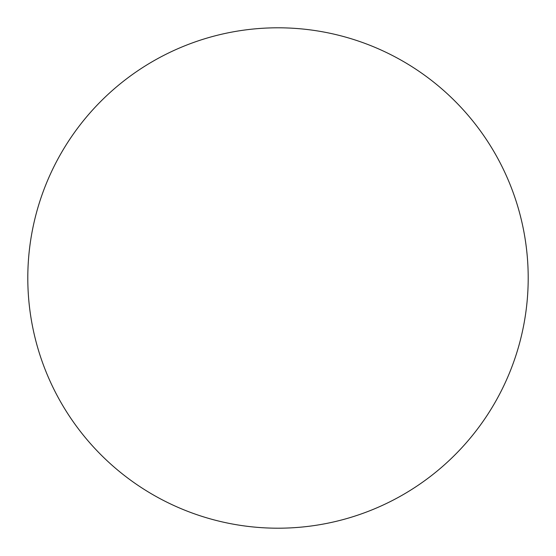 <?xml version="1.0" encoding="UTF-8"?>
<svg xmlns="http://www.w3.org/2000/svg" width="556" height="556" viewBox="0 0 556 556"><rect width="100%" height="100%" fill="white"/><g stroke="black" fill="none" stroke-linecap="round" stroke-linejoin="round"><path stroke-width="0.83" d="M528.2 278A250.2 250.2 0 0 0 278 27.8A250.2 250.2 0 0 0 27.8 278A250.2 250.2 0 0 0 278 528.2A250.2 250.2 0 0 0 528.2 278"/></g></svg>
